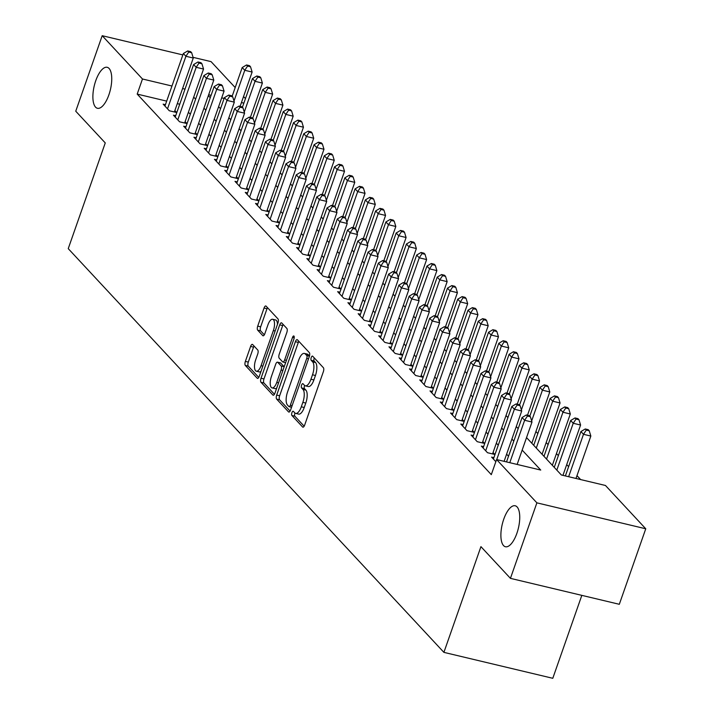 <?xml version="1.0" encoding="UTF-8"?>
<svg xmlns="http://www.w3.org/2000/svg" width="714" height="714" viewBox="0 0 714 714"><rect width="100%" height="100%" fill="white"/><g stroke="black" fill="none" stroke-linecap="round" stroke-linejoin="round"><path stroke-width="1.07" d="M291.928 412.656A2.258 0.892 -76.6 0 0 291.91 415.494L302.611 426.999A3.231 1.276 -76.6 0 0 302.897 427.177A3.231 1.276 -76.6 0 0 304.655 425.116L323.344 371.744A3.231 1.276 -76.6 0 0 323.38 367.701L312.67 356.197A2.258 0.892 -76.6 0 0 312.464 356.072A2.258 0.892 -76.6 0 0 311.242 357.518A2.258 0.892 -76.6 0 0 311.215 360.347L312.607 361.837A10.335 4.07 -76.6 0 1 312.509 374.788L310.947 379.232A10.335 4.07 -76.6 0 1 305.324 385.828A10.335 4.07 -76.6 0 1 304.405 385.257L303.013 383.766A2.258 0.892 -76.6 0 0 302.816 383.641A2.258 0.892 -76.6 0 0 301.585 385.087A2.258 0.892 -76.6 0 0 301.558 387.916L302.95 389.407A10.335 4.07 -76.6 0 1 302.852 402.366L301.29 406.81A10.335 4.07 -76.6 0 1 295.667 413.397A10.335 4.07 -76.6 0 1 294.748 412.835L293.356 411.344A2.258 0.892 -76.6 0 0 293.159 411.219A2.258 0.892 -76.6 0 0 291.928 412.656M294.989 413.058A2.258 0.892 -76.6 0 0 294.873 413.361A2.258 0.892 -76.6 0 0 294.846 416.191L304.164 426.204M314.285 357.937A2.258 0.892 -76.6 0 0 314.178 358.214A2.258 0.892 -76.6 0 0 314.16 361.052L315.543 362.533L312.607 361.837M304.646 385.489A2.258 0.892 -76.6 0 0 304.53 385.792A2.258 0.892 -76.6 0 0 304.503 388.621L305.887 390.112L302.95 389.407M108.885 94.855A21.063 8.3 -76.6 0 0 107.198 67.303A21.063 8.3 -76.6 0 0 95.747 80.736A21.063 8.3 -76.6 0 0 97.434 108.287A21.063 8.3 -76.6 0 0 108.885 94.855M516.882 533.322A21.063 8.3 -76.6 0 0 515.196 505.771A21.063 8.3 -76.6 0 0 503.745 519.203A21.063 8.3 -76.6 0 0 505.432 546.745A21.063 8.3 -76.6 0 0 516.882 533.322M252.658 344.541A3.231 1.276 -76.6 0 0 252.363 344.362A3.231 1.276 -76.6 0 0 250.605 346.424L245.366 361.4A3.231 1.276 -76.6 0 0 245.33 365.443L257.219 378.224A3.231 1.276 -76.6 0 0 257.513 378.402A3.231 1.276 -76.6 0 0 259.271 376.34L277.96 322.969A3.231 1.276 -76.6 0 0 277.987 318.926L266.099 306.145A3.231 1.276 -76.6 0 0 265.813 305.967A3.231 1.276 -76.6 0 0 264.055 308.029L257.718 326.119A3.231 1.276 -76.6 0 0 257.692 330.163L262.779 335.634A3.231 1.276 -76.6 0 0 263.064 335.812A3.231 1.276 -76.6 0 0 264.823 333.75L267.964 324.781A8.639 3.4 -76.6 0 1 272.659 319.274A8.639 3.4 -76.6 0 1 273.355 330.573L261.047 365.702A8.639 3.4 -76.6 0 1 256.353 371.218A8.639 3.4 -76.6 0 1 255.657 359.91L257.709 354.055A3.231 1.276 -76.6 0 0 257.745 350.012L252.658 344.541M526.539 437.584L561.338 474.971L605.472 485.484L645.759 528.779L619.315 604.294L510.439 578.358L480.933 546.647L443.903 652.364L68.241 248.642L105.261 142.925L75.746 111.214L102.191 35.7L182.855 54.916M510.439 578.358L536.883 502.843L496.596 459.548L540.739 470.062L522.157 450.097M166.674 101.12L137.195 94.096L491.303 474.649L496.596 459.548M137.195 94.096L142.479 78.995L102.191 35.7M276.702 395.074A3.231 1.276 -76.6 0 0 276.666 399.117L288.554 411.898A3.231 1.276 -76.6 0 0 288.849 412.067A3.231 1.276 -76.6 0 0 290.598 410.014L309.287 356.643A3.231 1.276 -76.6 0 0 309.323 352.6L297.435 339.819A3.231 1.276 -76.6 0 0 297.14 339.641A3.231 1.276 -76.6 0 0 295.391 341.703L276.702 395.074L279.638 395.77A3.231 1.276 -76.6 0 0 279.611 399.822L290.107 411.103M272.891 395.056L261.003 382.285A3.231 1.276 -76.6 0 1 261.029 378.233L279.718 324.87A3.231 1.276 -76.6 0 1 281.477 322.808A3.231 1.276 -76.6 0 1 281.762 322.987L286.858 328.449A3.231 1.276 -76.6 0 1 286.823 332.501L279.245 354.144A3.231 1.276 -76.6 0 0 279.21 358.187L282.592 361.819A3.231 1.276 -76.6 0 0 282.878 361.998A3.231 1.276 -76.6 0 0 284.636 359.936L292.526 337.401A2.258 0.892 -76.6 0 1 293.757 335.964A2.258 0.892 -76.6 0 1 293.936 338.918L274.935 393.173A3.231 1.276 -76.6 0 1 273.176 395.235A3.231 1.276 -76.6 0 1 272.891 395.056L273.516 395.208M493.883 457.665L491.598 457.121L495.846 461.681M483.619 446.634L481.334 446.089L487.492 452.712L494.847 454.461L493.053 452.533M473.355 435.602L471.07 435.058L477.229 441.68L484.583 443.43L482.789 441.502M463.091 424.571L460.807 424.027L466.965 430.649L474.319 432.398L472.525 430.471M452.828 413.54L450.543 412.995L456.701 419.618L464.055 421.367L462.261 419.439M442.564 402.509L440.279 401.964L446.437 408.587L453.792 410.336L451.998 408.408M432.3 391.477L430.015 390.933L436.174 397.555L443.528 399.304L441.734 397.377M422.036 380.446L419.752 379.91L425.91 386.524L433.264 388.273L431.47 386.345M411.773 369.424L409.488 368.879L415.646 375.493L423 377.251L421.206 375.314M401.5 358.392L399.224 357.848L405.382 364.461L412.737 366.22L410.943 364.283M391.236 347.361L388.96 346.817L395.119 353.43L402.473 355.188L400.679 353.252M380.973 336.33L378.697 335.785L384.855 342.399L392.209 344.157L390.415 342.229M370.709 325.298L368.433 324.754L374.591 331.376L381.945 333.126L380.151 331.198M360.445 314.267L358.169 313.723L364.327 320.345L371.682 322.094L369.888 320.167M350.181 303.236L347.905 302.691L354.064 309.314L361.418 311.063L359.624 309.135M339.918 292.204L337.642 291.66L343.8 298.282L351.154 300.032L349.36 298.104M329.654 281.173L327.369 280.629L333.527 287.251L340.89 289L339.096 287.073M319.39 270.142L317.105 269.597L323.263 276.22L330.627 277.969L328.824 276.041M309.126 259.111L306.841 258.575L313 265.189L320.363 266.938L318.56 265.01M298.863 248.088L296.578 247.544L302.736 254.157L310.099 255.915L308.296 253.979M288.599 237.057L286.314 236.512L292.472 243.126L299.835 244.884L298.033 242.947M278.335 226.026L276.05 225.481L282.208 232.095L289.572 233.853L287.769 231.916M268.071 214.994L265.786 214.45L271.945 221.063L279.308 222.822L277.505 220.885M257.808 203.963L255.523 203.419L261.681 210.041L269.035 211.79L267.241 209.862M247.544 192.932L245.259 192.387L251.417 199.01L258.771 200.759L256.978 198.831M237.28 181.9L234.995 181.356L241.153 187.978L248.508 189.728L246.714 187.8M227.016 170.869L224.732 170.325L230.89 176.947L238.244 178.696L236.45 176.769M216.753 159.838L214.468 159.293L220.626 165.916L227.98 167.665L226.186 165.737M206.489 148.807L204.204 148.262L210.362 154.884L217.716 156.634L215.923 154.706M196.225 137.775L193.94 137.231L200.098 143.853L207.453 145.602L205.659 143.675M185.961 126.744L183.677 126.208L189.835 132.822L197.189 134.571L195.395 132.643M175.689 115.722L173.413 115.177L179.571 121.791L186.925 123.549L185.131 121.612M508.511 456.219L506.61 454.175M498.247 445.188L496.346 443.144M487.983 434.157L486.082 432.113M477.72 423.125L475.819 421.082M467.456 412.103L465.546 410.05M457.192 401.072L455.282 399.019M446.928 390.04L445.018 387.988M436.665 379.009L434.755 376.956M426.401 367.978L424.491 365.925M416.137 356.946L414.227 354.894M405.873 345.915L403.963 343.862M395.61 334.884L393.7 332.84M385.346 323.853L383.436 321.809M375.082 312.821L373.172 310.777M364.818 301.79L362.908 299.746M354.555 290.768L352.645 288.715M344.291 279.736L342.381 277.684M334.027 268.705L332.117 266.652M323.763 257.674L321.853 255.621M313.491 246.642L311.59 244.59M303.227 235.611L301.326 233.558M292.963 224.58L291.062 222.527M282.699 213.548L280.798 211.505M272.436 202.517L270.535 200.473M262.172 191.486L260.271 189.442M251.908 180.455L250.007 178.411M241.644 169.432L239.734 167.379M231.381 158.401L229.471 156.348M221.117 147.37L219.207 145.317M210.853 136.338L208.943 134.286M200.589 125.307L198.679 123.254M190.326 114.276L188.416 112.223M179.714 104.226L177.295 103.646M165.425 104.69L163.149 104.146L169.307 110.759L176.661 112.517L174.868 110.581M580.625 479.567L576.974 475.649M568.621 466.661L566.711 464.618M558.357 455.63L556.447 453.586M548.093 444.608L546.183 442.555M537.829 433.577L535.919 431.524M443.903 652.364L552.788 678.3L581.83 595.36M645.759 528.779L536.883 502.843M193.066 57.343L211.076 61.636L235.192 87.554M243.545 96.533L245.455 98.586M208.354 95.631L210.264 97.684M218.618 106.663L220.528 108.715M228.882 117.694L230.792 119.747M239.145 128.725L241.055 130.778M249.409 139.757L251.319 141.809M259.673 150.788L261.583 152.841M269.937 161.819L271.847 163.872M280.2 172.85L282.11 174.894M290.464 183.882L292.374 185.926M300.728 194.913L302.638 196.957M311.001 205.944L312.902 207.988M321.264 216.967L323.165 219.019M331.528 227.998L333.429 230.051M341.792 239.029L343.693 241.082M352.056 250.061L353.957 252.113M362.319 261.092L364.22 263.145M372.583 272.123L374.484 274.176M382.847 283.155L384.757 285.207M393.111 294.186L395.021 296.23M403.374 305.217L405.284 307.261M413.638 316.248L415.548 318.292M423.902 327.28L425.812 329.324M434.166 338.302L436.075 340.355M444.429 349.333L446.339 351.386M454.693 360.365L456.603 362.417M464.957 371.396L466.867 373.449M475.221 382.427L477.13 384.48M485.484 393.459L487.394 395.511M495.748 404.49L497.658 406.543M506.012 415.521L507.922 417.565M516.276 426.553L518.186 428.596M243.858 103.146L241.439 102.566M224.125 98.443L221.697 97.863M211.085 95.337L208.658 94.757M185.006 89.125L182.579 88.545M171.967 86.019L142.479 78.995M513.803 441.118L511.893 439.065M503.54 430.087L501.63 428.034M493.276 419.056L491.366 417.012M483.012 408.024L481.102 405.98M472.748 396.993L470.838 394.949M462.485 385.962L460.575 383.918M452.221 374.939L450.311 372.887M441.957 363.908L440.047 361.855M431.693 352.877L429.783 350.824M421.43 341.845L419.52 339.793M411.157 330.814L409.256 328.761M400.893 319.783L398.992 317.73M390.629 308.751L388.728 306.699M380.366 297.72L378.465 295.676M370.102 286.689L368.201 284.645M359.838 275.658L357.937 273.614M349.574 264.626L347.673 262.582M339.311 253.604L337.401 251.551M329.047 242.573L327.137 240.52M318.783 231.541L316.873 229.489M308.519 220.51L306.609 218.457M298.256 209.479L296.346 207.426M287.992 198.447L286.082 196.395M277.728 187.416L275.818 185.363M267.464 176.385L265.554 174.341M257.201 165.353L255.291 163.31M246.937 154.322L245.027 152.278M236.673 143.291L234.763 141.247M226.409 132.268L224.499 130.216M216.146 121.237L214.236 119.184M205.882 110.206L203.972 108.153M195.618 99.175L193.708 97.122M295.667 413.397L298.613 414.102A10.335 4.07 -76.6 0 0 304.235 407.507L301.29 406.81M305.887 390.112A10.335 4.07 -76.6 0 1 305.788 403.062L304.235 407.507M305.324 385.828L308.269 386.524A10.335 4.07 -76.6 0 0 313.892 379.937L310.947 379.232M315.543 362.533A10.335 4.07 -76.6 0 1 315.445 375.493L313.892 379.937M298.827 341.319A3.231 1.276 -76.6 0 0 298.327 342.408L279.638 395.77M288.902 406.552A2.258 0.892 -76.6 0 0 289.108 406.677A2.258 0.892 -76.6 0 0 290.33 405.231L306.734 358.392A2.258 0.892 -76.6 0 0 306.761 355.554L305.297 353.983A10.335 4.07 -76.6 0 0 304.369 353.421A10.335 4.07 -76.6 0 0 298.755 360.008L287.537 392.031A10.335 4.07 -76.6 0 0 287.439 404.981L288.902 406.552M304.369 353.421L307.315 354.117A10.335 4.07 -76.6 0 1 308.243 354.688L309.483 356.018M274.444 394.262L263.939 382.981L261.003 382.285M283.155 324.477A3.231 1.276 -76.6 0 0 282.664 325.566L263.975 378.938A3.231 1.276 -76.6 0 0 263.939 382.981M271.382 376.599A8.639 3.4 -76.6 0 0 272.07 387.907A8.639 3.4 -76.6 0 0 276.773 382.392L281.102 370.013A3.231 1.276 -76.6 0 0 281.137 365.97L277.764 362.337A3.231 1.276 -76.6 0 0 277.469 362.168A3.231 1.276 -76.6 0 0 275.711 364.22L271.382 376.599M272.07 387.907L275.015 388.603A8.639 3.4 -76.6 0 0 276.729 388.05M284.172 366.791A3.231 1.276 -76.6 0 0 284.074 366.666L281.137 365.97M280.075 362.891A3.231 1.276 -76.6 0 1 280.415 362.864A3.231 1.276 -76.6 0 1 280.7 363.042L284.074 366.666M256.353 371.218L259.298 371.914A8.639 3.4 -76.6 0 0 261.012 371.369M277.469 324.37A8.639 3.4 -76.6 0 0 275.604 319.97L272.659 319.274M267.491 307.645A3.231 1.276 -76.6 0 0 267 308.734L260.664 326.816A3.231 1.276 -76.6 0 0 260.637 330.868L264.332 334.839M254.05 346.04A3.231 1.276 -76.6 0 0 253.55 347.129L248.311 362.096A3.231 1.276 -76.6 0 0 248.276 366.148L258.771 377.429M575.993 478.46L590.844 436.058L583.49 434.299L580.919 431.542L565.372 475.935M568.639 476.711L583.49 434.299L586.301 430.069L589.237 430.774L588.211 429.667L585.275 428.971L586.301 430.069M580.919 431.542L585.275 428.971M589.237 430.774L590.844 436.058M517.141 464.439L531.992 422.036L524.629 420.278L509.778 462.69M527.441 416.057L530.386 416.753L529.36 415.655L526.414 414.95L527.441 416.057L524.629 420.278L522.068 417.52L506.521 461.913M531.992 422.036L530.386 416.753M526.414 414.95L522.068 417.52M562.953 475.354L580.58 425.026L573.217 423.268L570.656 420.51L554.251 467.358M556.813 470.115L573.217 423.268L576.037 419.047L578.974 419.743L577.947 418.645L575.011 417.94L576.037 419.047M570.656 420.51L575.011 417.94M578.974 419.743L580.58 425.026M552.341 465.305L570.316 413.995L562.953 412.237L560.392 409.479L543.988 456.326M546.549 459.084L562.953 412.237L565.774 408.015L568.71 408.711L567.684 407.614L564.747 406.909L565.774 408.015M560.392 409.479L564.747 406.909M568.71 408.711L570.316 413.995M542.078 454.274L560.053 402.964L552.69 401.206L550.128 398.457L533.724 445.295M536.285 448.053L552.69 401.206L555.501 396.984L558.446 397.68L557.42 396.582L554.475 395.877L555.501 396.984M550.128 398.457L554.475 395.877M558.446 397.68L560.053 402.964M531.814 443.242L549.789 391.932L542.426 390.183L539.864 387.425L529.806 416.128M531.653 420.939L542.426 390.183L545.237 385.953L548.182 386.649L547.156 385.551L544.211 384.846L545.237 385.953M539.864 387.425L544.211 384.846M548.182 386.649L549.789 391.932M504.102 461.333L521.72 411.005L514.366 409.247L496.739 459.584M517.177 405.025L520.122 405.722L519.096 404.624L516.151 403.919L517.177 405.025L514.366 409.247L511.804 406.489L493.392 459.048M521.72 411.005L520.122 405.722M516.151 403.919L511.804 406.489M492.571 453.917L511.456 399.974L504.102 398.216L485.699 450.775M506.913 393.994L509.858 394.69L508.832 393.592L505.887 392.887L506.913 393.994L504.102 398.216L501.54 395.458L483.128 448.017M511.456 399.974L509.858 394.69M505.887 392.887L501.54 395.458M482.307 442.885L501.192 388.943L493.838 387.193L475.435 439.744M496.649 382.963L499.595 383.659L498.568 382.561L495.623 381.856L496.649 382.963L493.838 387.193L491.277 384.435L472.864 436.986M501.192 388.943L499.595 383.659M495.623 381.856L491.277 384.435M472.043 431.854L490.929 377.911L483.574 376.162L465.171 428.712M486.386 371.932L489.331 372.628L488.305 371.53L485.359 370.825L486.386 371.932L483.574 376.162L481.013 373.404L462.601 425.955M490.929 377.911L489.331 372.628M485.359 370.825L481.013 373.404M527.503 415.209L539.525 380.901L532.162 379.152L529.601 376.394L519.542 405.106M521.39 409.907L532.162 379.152L534.973 374.921L537.919 375.618L536.892 374.52L533.947 373.815L534.973 374.921M529.601 376.394L533.947 373.815M537.919 375.618L539.525 380.901M461.779 420.823L480.665 366.88L473.311 365.131L454.907 417.69M476.122 360.9L479.067 361.605L478.041 360.499L475.096 359.794L476.122 360.9L473.311 365.131L470.749 362.373L452.337 414.932M480.665 366.88L479.067 361.605M475.096 359.794L470.749 362.373M517.239 404.178L529.261 369.87L521.898 368.121L519.337 365.363L509.278 394.074M511.126 398.876L521.898 368.121L524.71 363.89L527.655 364.595L526.629 363.488L523.683 362.783L524.71 363.89M519.337 365.363L523.683 362.783M527.655 364.595L529.261 369.87M451.516 409.791L470.401 355.849L463.047 354.099L444.643 406.659M465.858 349.869L468.803 350.574L467.777 349.467L464.832 348.762L465.858 349.869L463.047 354.099L460.476 351.342L442.073 403.901M470.401 355.849L468.803 350.574M464.832 348.762L460.476 351.342M506.976 393.146L518.989 358.839L511.635 357.089L509.073 354.331L499.015 383.043M500.862 387.845L511.635 357.089L514.446 352.859L517.391 353.564L516.365 352.457L513.42 351.752L514.446 352.859M509.073 354.331L513.42 351.752M517.391 353.564L518.989 358.839M441.252 398.76L460.137 344.817L452.783 343.068L434.38 395.627M455.594 338.838L458.54 339.543L457.513 338.436L454.568 337.74L455.594 338.838L452.783 343.068L450.213 340.31L431.809 392.87M460.137 344.817L458.54 339.543M454.568 337.74L450.213 340.31M496.712 382.115L508.725 347.807L501.371 346.058L498.809 343.3L488.751 372.012M490.598 376.813L501.371 346.058L504.182 341.827L507.127 342.533L506.101 341.426L503.156 340.73L504.182 341.827M498.809 343.3L503.156 340.73M507.127 342.533L508.725 347.807M430.988 387.738L449.874 333.786L442.519 332.037L424.116 384.596M445.331 327.806L448.276 328.511L447.25 327.405L444.304 326.709L445.331 327.806L442.519 332.037L439.949 329.279L421.546 381.838M449.874 333.786L448.276 328.511M444.304 326.709L439.949 329.279M486.448 371.084L498.461 336.776L491.107 335.027L488.546 332.269L478.487 360.981M480.335 365.791L491.107 335.027L493.918 330.796L496.864 331.501L495.837 330.395L492.892 329.698L493.918 330.796M488.546 332.269L492.892 329.698M496.864 331.501L498.461 336.776M420.716 376.706L439.61 322.755L432.256 321.005L413.852 373.565M435.067 316.775L438.012 317.48L436.986 316.373L434.041 315.677L435.067 316.775L432.256 321.005L429.685 318.248L411.282 370.807M439.61 322.755L438.012 317.48M434.041 315.677L429.685 318.248M476.184 360.052L488.197 325.745L480.843 323.995L478.282 321.238L468.223 349.949M470.071 354.76L480.843 323.995L483.655 319.765L486.6 320.47L485.574 319.363L482.628 318.667L483.655 319.765M478.282 321.238L482.628 318.667M486.6 320.47L488.197 325.745M410.452 365.675L429.346 311.732L421.992 309.974L403.588 362.533M424.803 305.744L427.748 306.449L426.722 305.342L423.777 304.646L424.803 305.744L421.992 309.974L419.421 307.216L401.018 359.776M429.346 311.732L427.748 306.449M423.777 304.646L419.421 307.216M465.921 349.03L477.934 314.722L470.58 312.964L468.009 310.206L457.96 338.918M459.807 343.729L470.58 312.964L473.391 308.734L476.336 309.439L475.31 308.332L472.365 307.636L473.391 308.734M468.009 310.206L472.365 307.636M476.336 309.439L477.934 314.722M400.188 354.644L419.082 300.701L411.728 298.943L393.325 351.502M414.539 294.721L417.485 295.417L416.458 294.311L413.513 293.615L414.539 294.721L411.728 298.943L409.158 296.185L390.754 348.744M419.082 300.701L417.485 295.417M413.513 293.615L409.158 296.185M455.657 337.999L467.67 303.691L460.316 301.933L457.745 299.175L447.696 327.887M449.543 332.697L460.316 301.933L463.127 297.711L466.072 298.407L465.046 297.301L462.101 296.605L463.127 297.711M457.745 299.175L462.101 296.605M466.072 298.407L467.67 303.691M389.924 343.613L408.819 289.67L401.464 287.912L383.052 340.471M404.276 283.69L407.221 284.386L406.195 283.288L403.249 282.583L404.276 283.69L401.464 287.912L398.894 285.154L380.491 337.713M408.819 289.67L407.221 284.386M403.249 282.583L398.894 285.154M445.393 326.967L457.406 292.66L450.052 290.901L447.482 288.144L437.432 316.855M439.28 321.666L450.052 290.901L452.863 286.68L455.809 287.376L454.782 286.278L451.837 285.573L452.863 286.68M447.482 288.144L451.837 285.573M455.809 287.376L457.406 292.66M379.661 332.581L398.555 278.638L391.201 276.88L372.788 329.44M394.012 272.659L396.948 273.355L395.922 272.257L392.986 271.552L394.012 272.659L391.201 276.88L388.63 274.122L370.227 326.682M398.555 278.638L396.948 273.355M392.986 271.552L388.63 274.122M435.129 315.936L447.142 281.628L439.788 279.87L437.218 277.112L427.168 305.824M429.016 310.635L439.788 279.87L442.6 275.649L445.545 276.345L444.519 275.247L441.573 274.542L442.6 275.649M437.218 277.112L441.573 274.542M445.545 276.345L447.142 281.628M369.397 321.55L388.291 267.607L380.937 265.858L362.525 318.408M383.748 261.627L386.685 262.324L385.658 261.226L382.722 260.521L383.748 261.627L380.937 265.858L378.366 263.1L359.963 315.65M388.291 267.607L386.685 262.324M382.722 260.521L378.366 263.1M424.866 304.905L436.879 270.597L429.525 268.848L426.954 266.09L416.905 294.793M418.752 299.603L429.525 268.848L432.336 264.617L435.281 265.313L434.255 264.216L431.31 263.511L432.336 264.617M426.954 266.09L431.31 263.511M435.281 265.313L436.879 270.597M359.133 310.519L378.027 256.576L370.673 254.827L352.261 307.377M373.484 250.596L376.421 251.292L375.394 250.195L372.458 249.489L373.484 250.596L370.673 254.827L368.103 252.069L349.699 304.619M378.027 256.576L376.421 251.292M372.458 249.489L368.103 252.069M414.602 293.873L426.615 259.566L419.261 257.816L416.69 255.059L406.641 283.77M408.488 288.572L419.261 257.816L422.072 253.586L425.017 254.282L423.991 253.184L421.046 252.479L422.072 253.586M416.69 255.059L421.046 252.479M425.017 254.282L426.615 259.566M348.869 299.487L367.764 245.545L360.409 243.795L341.997 296.355M363.221 239.565L366.157 240.27L365.131 239.163L362.194 238.458L363.221 239.565L360.409 243.795L357.839 241.037L339.436 293.597M367.764 245.545L366.157 240.27M362.194 238.458L357.839 241.037M404.338 282.842L416.351 248.534L408.997 246.785L406.427 244.027L396.377 272.739M398.225 277.541L408.997 246.785L411.808 242.555L414.754 243.26L413.727 242.153L410.782 241.448L411.808 242.555M406.427 244.027L410.782 241.448M414.754 243.26L416.351 248.534M338.606 288.456L357.5 234.513L350.137 232.764L331.733 285.323M352.957 228.534L355.893 229.239L354.867 228.132L351.931 227.427L352.957 228.534L350.137 232.764L347.575 230.006L329.172 282.565M357.5 234.513L355.893 229.239M351.931 227.427L347.575 230.006M394.074 271.811L406.087 237.503L398.733 235.754L396.163 232.996L386.113 261.708M387.961 266.509L398.733 235.754L401.545 231.523L404.49 232.228L403.464 231.122L400.518 230.417L401.545 231.523M396.163 232.996L400.518 230.417M404.49 232.228L406.087 237.503M328.342 277.425L347.236 223.482L339.873 221.733L321.47 274.292M342.693 217.502L345.63 218.207L344.603 217.101L341.667 216.404L342.693 217.502L339.873 221.733L337.311 218.975L318.908 271.534M347.236 223.482L345.63 218.207M341.667 216.404L337.311 218.975M383.811 260.78L395.824 226.472L388.47 224.723L385.899 221.965L375.85 250.676M377.697 255.478L388.47 224.723L391.281 220.492L394.217 221.197L393.191 220.09L390.255 219.394L391.281 220.492M385.899 221.965L390.255 219.394M394.217 221.197L395.824 226.472M318.078 266.402L336.972 212.451L329.609 210.701L311.206 263.261M332.421 206.471L335.366 207.176L334.339 206.069L331.394 205.373L332.421 206.471L329.609 210.701L327.048 207.944L308.644 260.503M336.972 212.451L335.366 207.176M331.394 205.373L327.048 207.944M373.547 249.748L385.56 215.441L378.206 213.691L375.635 210.933L365.586 239.645M367.433 244.456L378.206 213.691L381.017 209.461L383.953 210.166L382.927 209.059L379.991 208.363L381.017 209.461M375.635 210.933L379.991 208.363M383.953 210.166L385.56 215.441M307.814 255.371L326.709 201.419L319.345 199.67L300.942 252.229M322.157 195.44L325.102 196.145L324.076 195.038L321.13 194.342L322.157 195.44L319.345 199.67L316.784 196.912L298.381 249.472M326.709 201.419L325.102 196.145M321.13 194.342L316.784 196.912M363.283 238.717L375.296 204.409L367.942 202.66L365.372 199.902L355.322 228.614M357.17 233.424L367.942 202.66L370.753 198.43L373.69 199.135L372.663 198.028L369.727 197.332L370.753 198.43M365.372 199.902L369.727 197.332M373.69 199.135L375.296 204.409M297.551 244.34L316.445 190.397L309.082 188.639L290.678 241.198M311.893 184.408L314.838 185.113L313.812 184.007L310.867 183.311L311.893 184.408L309.082 188.639L306.52 185.881L288.117 238.44M316.445 190.397L314.838 185.113M310.867 183.311L306.52 185.881M353.019 227.695L365.032 193.387L357.678 191.629L355.108 188.871L345.049 217.583M346.906 222.393L357.678 191.629L360.49 187.398L363.426 188.103L362.4 186.997L359.463 186.3L360.49 187.398M355.108 188.871L359.463 186.3M363.426 188.103L365.032 193.387M287.287 233.308L306.181 179.366L298.818 177.607L280.415 230.167M301.629 173.377L304.575 174.082L303.548 172.975L300.603 172.279L301.629 173.377L298.818 177.607L296.256 174.85L277.853 227.409M306.181 179.366L304.575 174.082M300.603 172.279L296.256 174.85M342.756 216.663L354.769 182.356L347.406 180.597L344.844 177.84L334.786 206.551M336.633 211.362L347.406 180.597L350.226 176.367L353.162 177.072L352.136 175.965L349.2 175.269L350.226 176.367M344.844 177.84L349.2 175.269M353.162 177.072L354.769 182.356M277.023 222.277L295.908 168.334L288.554 166.576L270.151 219.136M291.366 162.355L294.311 163.051L293.284 161.953L290.339 161.248L291.366 162.355L288.554 166.576L285.993 163.818L267.58 216.378M295.908 168.334L294.311 163.051M290.339 161.248L285.993 163.818M332.492 205.632L344.505 171.324L337.142 169.566L334.58 166.808L324.522 195.52M326.369 200.331L337.142 169.566L339.962 165.345L342.898 166.041L341.872 164.943L338.936 164.238L339.962 165.345M334.58 166.808L338.936 164.238M342.898 166.041L344.505 171.324M266.759 211.246L285.645 157.303L278.29 155.545L259.887 208.104M281.102 151.323L284.047 152.02L283.021 150.922L280.075 150.217L281.102 151.323L278.29 155.545L275.729 152.787L257.317 205.346M285.645 157.303L284.047 152.02M280.075 150.217L275.729 152.787M322.219 194.601L334.241 160.293L326.878 158.535L324.317 155.777L314.258 184.489M316.106 189.299L326.878 158.535L329.689 154.313L332.635 155.009L331.608 153.912L328.663 153.207L329.689 154.313M324.317 155.777L328.663 153.207M332.635 155.009L334.241 160.293M311.956 183.569L323.977 149.262L316.614 147.512L314.053 144.755L303.994 173.457M305.842 178.268L316.614 147.512L319.426 143.282L322.371 143.978L321.345 142.88L318.399 142.175L319.426 143.282M314.053 144.755L318.399 142.175M322.371 143.978L323.977 149.262M301.692 172.538L313.714 138.23L306.351 136.481L303.789 133.723L293.731 162.435M295.578 167.237L306.351 136.481L309.162 132.251L312.107 132.947L311.081 131.849L308.136 131.144L309.162 132.251M303.789 133.723L308.136 131.144M312.107 132.947L313.714 138.23M256.496 200.215L275.381 146.272L268.027 144.523L249.623 197.073M270.838 140.292L273.783 140.988L272.757 139.89L269.812 139.185L270.838 140.292L268.027 144.523L265.465 141.765L247.053 194.315M275.381 146.272L273.783 140.988M269.812 139.185L265.465 141.765M246.232 189.183L265.117 135.241L257.763 133.491L239.36 186.042M260.574 129.261L263.52 129.957L262.493 128.859L259.548 128.154L260.574 129.261L257.763 133.491L255.201 130.733L236.789 183.284M265.117 135.241L263.52 129.957M259.548 128.154L255.201 130.733M235.968 178.152L254.853 124.209L247.499 122.46L229.096 175.01M250.311 118.229L253.256 118.926L252.229 117.828L249.284 117.123L250.311 118.229L247.499 122.46L244.938 119.702L226.525 172.261M254.853 124.209L253.256 118.926M249.284 117.123L244.938 119.702M291.428 161.507L303.45 127.199L296.087 125.45L293.525 122.692L283.467 151.404M285.314 156.205L296.087 125.45L298.898 121.219L301.843 121.915L300.817 120.818L297.872 120.113L298.898 121.219M293.525 122.692L297.872 120.113M301.843 121.915L303.45 127.199M225.704 167.121L244.59 113.178L237.235 111.429L218.832 163.988M240.047 107.198L242.992 107.903L241.966 106.797L239.02 106.091L240.047 107.198L237.235 111.429L234.665 108.671L216.262 161.23M244.59 113.178L242.992 107.903M239.02 106.091L234.665 108.671M281.164 150.475L293.177 116.168L285.823 114.418L283.262 111.661L273.203 140.372M275.051 145.174L285.823 114.418L288.634 110.188L291.58 110.893L290.553 109.786L287.608 109.081L288.634 110.188M283.262 111.661L287.608 109.081M291.58 110.893L293.177 116.168M215.441 156.089L234.326 102.147L226.972 100.397L208.568 152.957M229.783 96.167L232.728 96.872L231.702 95.765L228.757 95.069L229.783 96.167L226.972 100.397L224.401 97.639L205.998 150.199M234.326 102.147L232.728 96.872M228.757 95.069L224.401 97.639M270.901 139.444L282.914 105.136L275.559 103.387L272.998 100.629L262.939 129.341M264.787 134.143L275.559 103.387L278.371 99.157L281.316 99.862L280.29 98.755L277.344 98.059L278.371 99.157M272.998 100.629L277.344 98.059M281.316 99.862L282.914 105.136M205.177 145.058L224.062 91.115L216.708 89.366L198.305 141.925M219.519 85.136L222.465 85.841L221.438 84.734L218.493 84.038L219.519 85.136L216.708 89.366L214.138 86.608L195.734 139.168M224.062 91.115L222.465 85.841M218.493 84.038L214.138 86.608M260.637 128.413L272.65 94.105L265.296 92.356L262.734 89.598L252.676 118.31M254.523 123.12L265.296 92.356L268.107 88.125L271.052 88.831L270.026 87.724L267.081 87.028L268.107 88.125M262.734 89.598L267.081 87.028M271.052 88.831L272.65 94.105M194.904 134.036L213.798 80.084L206.444 78.335L188.041 130.894M209.256 74.104L212.201 74.809L211.174 73.703L208.229 73.006L209.256 74.104L206.444 78.335L203.874 75.577L185.47 128.136M213.798 80.084L212.201 74.809M208.229 73.006L203.874 75.577M250.373 117.382L262.386 83.074L255.032 81.325L252.47 78.567L242.412 107.278M244.259 112.089L255.032 81.325L257.843 77.094L260.788 77.799L259.762 76.693L256.817 75.996L257.843 77.094M252.47 78.567L256.817 75.996M260.788 77.799L262.386 83.074M184.64 123.004L203.535 69.053L196.18 67.303L177.777 119.863M198.992 63.073L201.937 63.778L200.911 62.671L197.965 61.975L198.992 63.073L196.18 67.303L193.61 64.546L175.207 117.105M203.535 69.053L201.937 63.778M197.965 61.975L193.61 64.546M240.109 106.359L252.122 72.043L244.768 70.293L242.198 67.535L232.148 96.247M233.996 101.058L244.768 70.293L247.579 66.063L250.525 66.768L249.498 65.661L246.553 64.965L247.579 66.063M242.198 67.535L246.553 64.965M250.525 66.768L252.122 72.043M174.377 111.973L193.271 58.03L185.917 56.272L167.513 108.831M188.728 52.042L191.673 52.747L190.647 51.64L187.702 50.944L188.728 52.042L185.917 56.272L183.346 53.514L164.943 106.074M193.271 58.03L191.673 52.747M187.702 50.944L183.346 53.514M294.846 416.191L291.91 415.494M314.16 361.052L311.215 360.347M304.503 388.621L301.558 387.916M305.788 403.062L302.852 402.366M315.445 375.493L312.509 374.788M303.236 427.151L302.611 426.999M298.327 342.408L295.391 341.703M289.188 412.04L288.554 411.898M279.611 399.822L276.666 399.117M291.589 407.194L289.34 406.659M292.124 405.659L290.33 405.231M308.528 358.821L306.734 358.392M309.43 356.197L306.761 355.554M308.243 354.688L305.297 353.983M263.975 378.938L261.029 378.233M282.664 325.566L279.718 324.87M286.43 360.365L284.636 359.936M294.204 337.802L292.526 337.401M278.558 382.82L276.773 382.392M282.896 370.441L281.102 370.013M280.7 363.042L277.764 362.337M262.841 366.13L261.047 365.702M275.149 331.001L273.355 330.573M263.404 335.776L262.779 335.634M260.637 330.868L257.692 330.163M260.664 326.816L257.718 326.119M267 308.734L264.055 308.029M257.852 378.366L257.219 378.224M248.276 366.148L245.33 365.443M248.311 362.096L245.366 361.4M253.55 347.129L250.605 346.424M291.562 407.266L289.108 406.677M285.627 362.65L282.878 361.998M280.415 362.864L277.469 362.168"/></g></svg>
